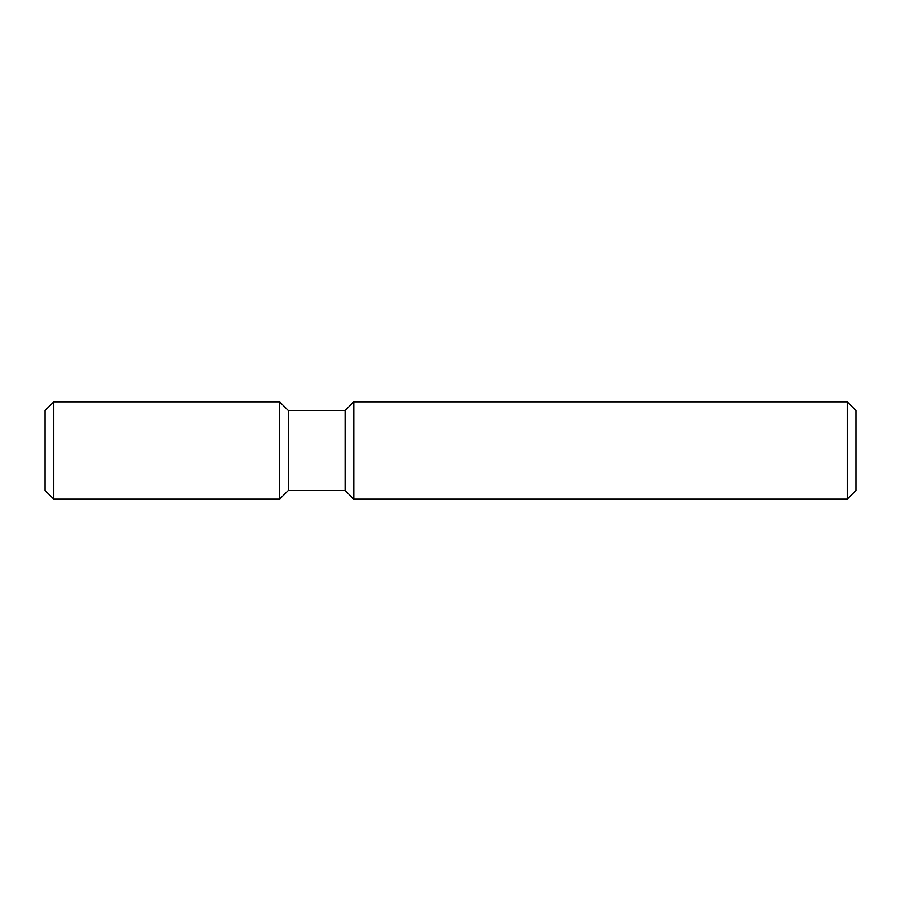 <?xml version="1.0" encoding="UTF-8"?>
<svg xmlns="http://www.w3.org/2000/svg" width="901" height="901" viewBox="0 0 901 901"><rect width="100%" height="100%" fill="white"/><g stroke="black" fill="none" stroke-linecap="round" stroke-linejoin="round"><path stroke-width="1.35" d="M847.244 499.154L855.95 490.448L855.95 410.552L847.244 401.846L847.244 499.154L353.789 499.154L345.083 490.448L288.32 490.448L279.614 499.154L53.756 499.154L45.05 490.448L45.05 410.552L53.756 401.846L279.614 401.846L279.614 499.154M288.32 490.448L288.32 410.552L345.083 410.552L353.789 401.846L847.244 401.846M353.789 401.846L353.789 499.154M345.083 410.552L345.083 490.448M288.32 410.552L279.614 401.846M53.756 401.846L53.756 499.154"/></g></svg>
